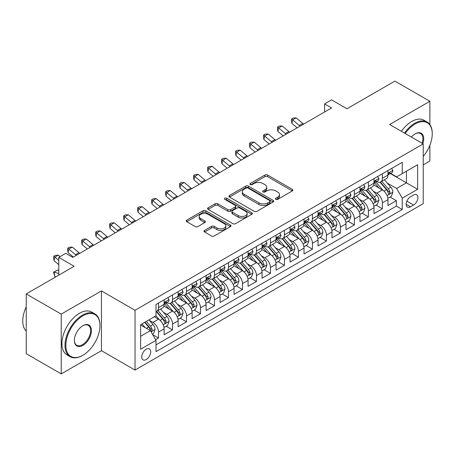 <?xml version="1.0" encoding="UTF-8"?>
<svg xmlns="http://www.w3.org/2000/svg" width="455" height="455" viewBox="0 0 455 455"><rect width="100%" height="100%" fill="white"/><g stroke="black" fill="none" stroke-linecap="round" stroke-linejoin="round"><path stroke-width="0.68" d="M275.804 199.335A1.359 0.785 0 0 0 277.726 199.335L292.32 190.907A1.939 1.12 0 0 0 292.889 190.116A1.939 1.12 0 0 0 292.32 189.325L267.603 175.05A1.939 1.12 0 0 0 264.856 175.05L250.261 183.479A1.359 0.785 0 0 0 249.863 184.03A1.359 0.785 0 0 0 250.261 184.588A1.359 0.785 0 0 0 252.184 184.588L254.072 183.496A6.216 3.589 0 0 1 262.865 183.496L264.924 184.685A6.216 3.589 0 0 1 266.744 187.221A6.216 3.589 0 0 1 264.924 189.758L263.036 190.85A1.359 0.785 0 0 0 262.637 191.407A1.359 0.785 0 0 0 263.036 191.959A1.359 0.785 0 0 0 264.958 191.959L266.846 190.867A6.216 3.589 0 0 1 275.633 190.867L277.692 192.061A6.216 3.589 0 0 1 279.512 194.598A6.216 3.589 0 0 1 277.692 197.134L275.804 198.221A1.359 0.785 0 0 0 275.406 198.778A1.359 0.785 0 0 0 275.804 199.335L275.804 198.221M146.214 359.564A6.33 3.657 120 0 0 150.349 353.984A6.33 3.657 120 0 0 149.382 348.911A6.33 3.657 120 0 0 146.214 349.224A6.33 3.657 120 0 0 142.079 354.803A6.33 3.657 120 0 0 143.052 359.877A6.33 3.657 120 0 0 146.214 359.564M204.568 230.395A1.939 1.12 0 0 0 203.999 231.185A1.939 1.12 0 0 0 204.568 231.976L211.501 235.98A1.939 1.12 0 0 0 214.248 235.98L230.452 226.624A1.939 1.12 0 0 0 231.026 225.834A1.939 1.12 0 0 0 230.452 225.043L205.734 210.767A1.939 1.12 0 0 0 202.987 210.767L186.783 220.123A1.939 1.12 0 0 0 186.214 220.92A1.939 1.12 0 0 0 186.783 221.71L195.161 226.55A1.939 1.12 0 0 0 197.908 226.55L204.841 222.546A1.939 1.12 0 0 0 205.41 221.75A1.939 1.12 0 0 0 204.841 220.959L200.689 218.559A5.193 2.997 0 0 1 199.165 216.438A5.193 2.997 0 0 1 202.373 213.668A5.193 2.997 0 0 1 208.037 214.316L224.309 223.712A5.193 2.997 0 0 1 225.834 225.834A5.193 2.997 0 0 1 222.626 228.603A5.193 2.997 0 0 1 216.961 227.955L214.248 226.391A1.939 1.12 0 0 0 211.501 226.391L204.568 230.395L204.568 231.976M429.873 124.568L429.873 101.294L394.894 81.098L346.977 108.762L331.587 99.878L324.591 103.916L331.587 107.954L72.766 257.388L65.77 253.35L58.775 257.388L58.775 275.156M61.226 314.126L61.226 373.902L101.448 350.68L101.448 290.904L61.226 314.126L26.248 293.936L74.165 266.272L58.775 257.388M101.448 290.904L135.021 310.293L423.224 143.899L423.224 203.675L135.021 370.063L135.021 310.293M429.873 101.294L389.651 124.516L423.224 143.899M254.214 211.325A1.939 1.12 0 0 0 256.961 211.325L273.165 201.969A1.939 1.12 0 0 0 273.734 201.178A1.939 1.12 0 0 0 273.165 200.382L248.447 186.112A1.939 1.12 0 0 0 245.7 186.112L229.491 195.468A1.939 1.12 0 0 0 228.922 196.259A1.939 1.12 0 0 0 229.491 197.055L254.214 211.325M225.299 199.626A1.359 0.785 0 0 1 226.675 199.819L226.675 198.204L251.808 212.713A1.939 1.12 0 0 1 252.377 213.503A1.939 1.12 0 0 1 251.808 214.299L235.605 223.655A1.939 1.12 0 0 1 232.858 223.655L208.14 209.385L208.14 207.798A1.939 1.12 0 0 0 207.571 208.589A1.939 1.12 0 0 0 208.14 209.385M208.14 207.798L215.073 203.794A1.939 1.12 0 0 1 217.82 203.794L227.847 209.579A1.939 1.12 0 0 0 230.594 209.579L235.189 206.923A1.939 1.12 0 0 0 235.764 206.132A1.939 1.12 0 0 0 235.189 205.341L224.753 199.313A1.359 0.785 0 0 1 224.355 198.761A1.359 0.785 0 0 1 225.197 198.033A1.359 0.785 0 0 1 226.675 198.204M61.226 373.902L26.248 353.706L26.248 293.936M423.224 164.903L429.873 161.064L429.873 145.253M155.621 339.675L158.528 337.997L152.721 334.647M149.416 320.383L152.931 322.407A7.917 4.567 60 0 1 158.528 332.099L164.124 328.868L164.124 334.766L172.519 329.921L166.155 326.246M163.408 312.301L166.922 314.331A7.917 4.567 60 0 1 172.519 324.023L178.115 320.792L178.115 326.69L186.51 321.844L180.14 318.17M177.399 304.224L180.914 306.255A7.917 4.567 60 0 1 186.51 315.946L192.107 312.716L192.107 318.614L200.496 313.768L194.131 310.088M191.39 296.148L194.905 298.179A7.917 4.567 60 0 1 200.496 307.87L206.092 304.64L206.092 310.537L214.487 305.686L208.123 302.012M205.381 288.072L208.89 290.097A7.917 4.567 60 0 1 214.487 299.794L220.083 296.563L220.083 302.456L228.478 297.61L222.114 293.936M219.373 279.996L222.882 282.02A7.917 4.567 60 0 1 228.478 291.718L234.075 288.481L234.075 294.379L242.469 289.534L236.105 285.859M233.358 271.919L236.873 273.944A7.917 4.567 60 0 1 242.469 283.636L248.066 280.405L248.066 286.303L256.461 281.457L250.096 277.783M247.349 263.837L250.864 265.868A7.917 4.567 60 0 1 256.461 275.559L262.057 272.329L262.057 278.227L270.452 273.381L264.088 269.707M261.341 255.761L264.856 257.792A7.917 4.567 60 0 1 270.452 267.483L276.048 264.253L276.048 270.151L284.443 265.305L278.073 261.625M275.332 247.685L278.847 249.715A7.917 4.567 60 0 1 284.443 259.407L290.04 256.176L290.04 262.069L298.429 257.223L292.064 253.549M289.323 239.609L292.838 241.633A7.917 4.567 60 0 1 298.429 251.331L304.025 248.1L304.025 253.992L312.42 249.147L306.056 245.472M303.314 231.532L306.824 233.557A7.917 4.567 60 0 1 312.42 243.249L318.017 240.018L318.017 245.916L326.411 241.07L320.047 237.396M317.306 223.45L320.815 225.481A7.917 4.567 60 0 1 326.411 235.172L332.008 231.942L332.008 237.84L340.403 232.994L334.038 229.32M331.291 215.374L334.806 217.405A7.917 4.567 60 0 1 340.403 227.096L345.999 223.866L345.999 229.764L354.394 224.918L348.029 221.238M345.282 207.298L348.797 209.328A7.917 4.567 60 0 1 354.394 219.02L359.99 215.789L359.99 221.687L368.385 216.836L362.021 213.162M359.274 199.222L362.789 201.246A7.917 4.567 60 0 1 368.385 210.944L373.982 207.713L373.982 213.605L382.376 208.76L382.376 202.862A7.917 4.567 -120 0 0 376.78 193.17L373.265 191.145M376.006 205.086L382.376 208.76M164.124 328.868A7.917 4.567 -120 0 0 158.528 319.177L154.33 316.754M178.115 320.792A7.917 4.567 -120 0 0 172.519 311.101L163.868 306.107M192.107 312.716A7.917 4.567 -120 0 0 186.51 303.024L177.854 298.025M206.092 304.64A7.917 4.567 -120 0 0 200.496 294.948L191.845 289.949M220.083 296.563A7.917 4.567 -120 0 0 214.487 286.866L205.836 281.873M234.075 288.481A7.917 4.567 -120 0 0 228.478 278.79L219.828 273.796M248.066 280.405A7.917 4.567 -120 0 0 242.469 270.714L233.819 265.72M262.057 272.329A7.917 4.567 -120 0 0 256.461 262.637L247.81 257.644M276.048 264.253A7.917 4.567 -120 0 0 270.452 254.561L261.801 249.562M290.04 256.176A7.917 4.567 -120 0 0 284.443 246.479L275.787 241.486M304.025 248.1A7.917 4.567 -120 0 0 298.429 238.403L289.778 233.409M318.017 240.018A7.917 4.567 -120 0 0 312.42 230.327L303.769 225.333M332.008 231.942A7.917 4.567 -120 0 0 326.411 222.25L317.761 217.257M345.999 223.866A7.917 4.567 -120 0 0 340.403 214.174L331.752 209.175M359.99 215.789A7.917 4.567 -120 0 0 354.394 206.098L345.743 201.099M373.982 207.713A7.917 4.567 -120 0 0 368.385 198.016L359.734 193.022M413.572 195.03L410.495 196.805A6.131 3.543 120 0 0 406.486 202.213A6.131 3.543 120 0 0 407.43 207.127A6.131 3.543 120 0 0 410.495 206.82L413.572 205.046A6.131 3.543 120 0 0 417.582 199.643A6.131 3.543 120 0 0 416.638 194.723A6.131 3.543 120 0 0 413.572 195.03M140.618 336.302L150.412 330.649L156.008 340.34L156.008 351.647L402.243 209.488L402.243 198.181L396.646 188.489L387.256 183.064M156.008 340.34L140.618 349.224L140.618 324.671L156.008 315.787L156.008 304.475L402.243 162.316L402.243 173.622L417.627 164.738L417.627 189.297L402.243 198.181M166.849 302.655L166.922 302.7A7.917 4.567 60 0 0 170.881 303.093L176.477 299.862A7.917 4.567 -120 0 0 178.115 296.239L178.115 291.712M180.84 294.578L180.914 294.624A7.917 4.567 60 0 0 184.867 295.016L190.463 291.786A7.917 4.567 -120 0 0 192.107 288.163L192.107 283.636M194.831 286.502L194.905 286.548A7.917 4.567 60 0 0 198.858 286.934L204.454 283.704A7.917 4.567 -120 0 0 206.092 280.081L206.092 275.559M208.822 278.426L208.89 278.466A7.917 4.567 60 0 0 212.849 278.858L218.445 275.628A7.917 4.567 -120 0 0 220.083 272.005L220.083 267.483M222.808 270.35L222.882 270.389A7.917 4.567 60 0 0 226.84 270.782L232.437 267.551A7.917 4.567 -120 0 0 234.075 263.928L234.075 259.407M236.799 262.273L236.873 262.313A7.917 4.567 60 0 0 240.831 262.706L246.428 259.475A7.917 4.567 -120 0 0 248.066 255.852L248.066 251.325M250.79 254.191L250.864 254.237A7.917 4.567 60 0 0 254.823 254.629L260.419 251.399A7.917 4.567 -120 0 0 262.057 247.776L262.057 243.249M264.782 246.115L264.856 246.161A7.917 4.567 60 0 0 268.814 246.553L274.411 243.317A7.917 4.567 -120 0 0 276.048 239.694L276.048 235.172M278.773 238.039L278.847 238.079A7.917 4.567 60 0 0 282.8 238.471L288.396 235.241A7.917 4.567 -120 0 0 290.04 231.618L290.04 227.096M292.764 229.963L292.838 230.002A7.917 4.567 60 0 0 296.791 230.395L302.387 227.164A7.917 4.567 -120 0 0 304.025 223.542L304.025 219.02M306.755 221.886L306.824 221.926A7.917 4.567 60 0 0 310.782 222.319L316.379 219.088A7.917 4.567 -120 0 0 318.017 215.465L318.017 210.944M320.741 213.804L320.815 213.85A7.917 4.567 60 0 0 324.773 214.242L330.37 211.012A7.917 4.567 -120 0 0 332.008 207.389L332.008 202.862M334.732 205.728L334.806 205.774A7.917 4.567 60 0 0 338.765 206.166L344.361 202.936A7.917 4.567 -120 0 0 345.999 199.313L345.999 194.786M348.723 197.652L348.797 197.698A7.917 4.567 60 0 0 352.756 198.084L358.352 194.854A7.917 4.567 -120 0 0 359.99 191.231L359.99 186.709M362.715 189.576L362.789 189.616A7.917 4.567 60 0 0 366.747 190.008L372.344 186.777A7.917 4.567 -120 0 0 373.982 183.155L373.982 178.633M156.008 344.862L396.362 206.098L396.362 200.683L387.973 205.529L387.973 199.631A7.917 4.567 -120 0 0 382.376 189.94L373.72 184.946M376.706 181.499L376.78 181.539A7.917 4.567 -120 0 0 380.733 181.932A7.917 4.567 -120 0 0 382.376 178.309L382.376 173.787M380.733 181.932L386.329 178.701A7.917 4.567 -120 0 0 387.973 175.078L387.973 170.557M158.528 303.024L158.528 307.546A7.917 4.567 60 0 1 156.89 311.169A7.917 4.567 60 0 1 156.008 311.487M156.89 311.169L162.486 307.938A7.917 4.567 -120 0 0 164.124 304.315L164.124 299.794M172.519 294.942L172.519 299.47A7.917 4.567 60 0 1 170.881 303.093M186.51 286.866L186.51 291.393A7.917 4.567 60 0 1 184.867 295.016M200.496 278.79L200.496 283.311A7.917 4.567 60 0 1 198.858 286.934M214.487 270.714L214.487 275.235A7.917 4.567 60 0 1 212.849 278.858M228.478 262.637L228.478 267.159A7.917 4.567 60 0 1 226.84 270.782M242.469 254.561L242.469 259.083A7.917 4.567 60 0 1 240.831 262.706M256.461 246.479L256.461 251.006A7.917 4.567 60 0 1 254.823 254.629M270.452 238.403L270.452 242.93A7.917 4.567 60 0 1 268.814 246.553M284.443 230.327L284.443 234.848A7.917 4.567 60 0 1 282.8 238.471M298.429 222.25L298.429 226.772A7.917 4.567 60 0 1 296.791 230.395M312.42 214.174L312.42 218.696A7.917 4.567 60 0 1 310.782 222.319M326.411 206.092L326.411 210.619A7.917 4.567 60 0 1 324.773 214.242M340.403 198.016L340.403 202.543A7.917 4.567 60 0 1 338.765 206.166M354.394 189.94L354.394 194.461A7.917 4.567 60 0 1 352.756 198.084M368.385 181.863L368.385 186.385A7.917 4.567 60 0 1 366.747 190.008M368.385 210.944L368.385 216.836M354.394 219.02L354.394 224.918M340.403 227.096L340.403 232.994M326.411 235.172L326.411 241.07M312.42 243.249L312.42 249.147M298.429 251.331L298.429 257.223M284.443 259.407L284.443 265.305M270.452 267.483L270.452 273.381M256.461 275.559L256.461 281.457M242.469 283.636L242.469 289.534M228.478 291.718L228.478 297.61M214.487 299.794L214.487 305.686M200.496 307.87L200.496 313.768M186.51 315.946L186.51 321.844M172.519 324.023L172.519 329.921M158.528 332.099L158.528 337.997M150.412 330.649L140.618 324.995M396.646 188.489L406.44 182.83L406.44 171.199L417.627 164.738M390.413 173.582L417.627 189.297M390.697 173.423L396.646 176.853L402.243 173.622M101.448 350.68L135.021 370.063M324.591 103.916L324.591 111.993M389.998 197.009L396.362 200.683M396.362 206.098L402.243 209.488M276.35 199.523L277.692 198.75A6.216 3.589 0 0 0 279.512 196.213L279.512 194.598M266.744 187.221L266.744 188.836A6.216 3.589 0 0 1 264.924 191.373L263.576 192.152M292.292 190.924L267.603 176.665A1.939 1.12 0 0 0 264.856 176.665L250.807 184.775M273.137 201.986L248.447 187.727A1.939 1.12 0 0 0 245.7 187.727L229.519 197.066M269.73 201.73A1.359 0.785 0 0 0 270.128 201.178A1.359 0.785 0 0 0 269.73 200.621L248.032 188.097A1.359 0.785 0 0 0 246.109 188.097L244.119 189.246A6.216 3.589 0 0 0 242.299 191.782A6.216 3.589 0 0 0 244.119 194.319L258.952 202.879A6.216 3.589 0 0 0 267.739 202.879L269.73 201.73L269.73 203.345A1.359 0.785 0 0 0 270.128 202.793L270.128 201.178M242.299 191.782L242.299 193.398A6.216 3.589 0 0 0 244.119 195.934L244.119 194.319M269.73 203.345L267.739 204.494A6.216 3.589 0 0 1 258.952 204.494L244.119 195.934M208.162 209.397L215.073 205.41L215.073 203.794M235.764 206.132L235.764 207.747A1.939 1.12 0 0 1 235.189 208.538L230.594 211.194A1.939 1.12 0 0 1 227.847 211.194L217.82 205.41A1.939 1.12 0 0 0 215.073 205.41M226.675 199.819L251.786 214.311M238.249 215.585A5.193 2.997 0 0 0 243.908 216.239A5.193 2.997 0 0 0 247.116 213.463A5.193 2.997 0 0 0 245.592 211.347L239.859 208.037A1.939 1.12 0 0 0 237.118 208.037L232.516 210.693A1.939 1.12 0 0 0 231.948 211.484A1.939 1.12 0 0 0 232.516 212.275L238.249 215.585L238.249 217.2A5.193 2.997 0 0 0 243.908 217.854A5.193 2.997 0 0 0 247.116 215.079L247.116 213.463M231.948 211.484L231.948 213.099A1.939 1.12 0 0 0 232.516 213.89L232.516 212.275M238.249 217.2L232.516 213.89M225.834 225.834L225.834 227.449A5.193 2.997 0 0 1 222.626 230.219A5.193 2.997 0 0 1 216.961 229.57L214.248 228.006A1.939 1.12 0 0 0 211.501 228.006L204.596 231.993M199.165 216.438L199.165 218.053A5.193 2.997 0 0 0 200.689 220.174L200.689 218.559M204.818 222.558L200.689 220.174M230.429 226.641L205.734 212.383A1.939 1.12 0 0 0 202.987 212.383L186.812 221.727M387.853 198.249L391.471 196.162L392.864 192.124A5.244 3.026 -120 0 0 390.822 187.198L384.435 179.799M383.15 190.452L375.847 181.994M378.992 187.989L374.755 183.081A12.564 7.252 -120 0 0 374.363 182.643M380.022 182.216L386.488 189.701A5.244 3.026 60 0 1 388.36 193.312L388.741 193.938L389.446 193.836L390.037 192.346A5.244 3.026 -120 0 0 388.166 188.734L381.773 181.335M380.403 182.097L387.347 190.139A2.673 1.541 60 0 1 388.024 191.185L390.037 192.346M391.675 168.413L392.864 170.471A5.244 3.026 60 0 1 391.783 172.792L389.122 174.328A5.244 3.026 -120 0 0 390.037 173.122L389.924 172.655M388.143 174.572L388.166 174.572A5.244 3.026 -120 0 0 389.122 174.328M389.361 172.729L390.037 173.122C389.708 172.331 389.144 172.655 388.36 174.089A5.244 3.026 60 0 1 387.973 174.834M300.146 126.109A9.891 5.71 60 0 1 299.327 125.472L292.656 119.87L291.882 123.362L297.183 127.821M303.644 124.09A9.891 5.71 60 0 1 302.825 123.453L296.154 117.851L292.656 119.87L291.7 118.823L293.1 118.016L296.154 117.851M291.882 123.362L291.388 120.217L291.7 118.823M423.224 156.435A24.138 13.934 120 0 0 432.25 133.844A24.138 13.934 120 0 0 415.182 123.987A24.138 13.934 120 0 0 405.189 133.486M404.472 133.07A24.729 14.281 -60 0 1 414.761 123.259A24.729 14.281 -60 0 1 427.126 122.037A24.729 14.281 -60 0 1 432.25 133.361L432.25 133.844M411.388 137.063A12.069 6.967 -60 0 1 415.182 133.844L415.182 133.844A12.069 6.967 -60 0 1 422.826 143.666M401.395 131.296A24.729 14.281 -60 0 1 411.684 121.485A24.729 14.281 -60 0 1 424.049 120.262L427.126 122.037M422.092 143.245A11.477 6.626 120 0 0 420.5 133.52A11.477 6.626 120 0 0 414.971 133.969M82.491 355.486L82.907 355.241A24.138 13.934 120 0 0 99.975 325.678A24.138 13.934 120 0 0 82.907 315.827A24.138 13.934 120 0 0 65.838 345.39A24.138 13.934 120 0 0 82.907 355.241L82.491 355.486A24.729 14.281 -60 0 1 70.121 356.709A24.729 14.281 -60 0 1 66.333 336.893A24.729 14.281 -60 0 1 82.491 315.099A24.729 14.281 -60 0 1 94.856 313.87A24.729 14.281 -60 0 1 99.975 325.194L99.975 325.678M82.907 345.39A12.069 6.967 -60 0 1 74.375 340.459A12.069 6.967 -60 0 1 82.907 325.678L82.907 325.678A12.069 6.967 -60 0 1 91.444 330.609A12.069 6.967 -60 0 1 82.907 345.39M74.375 340.215A11.477 6.626 120 0 0 76.753 345.231A11.477 6.626 120 0 0 82.491 344.662A11.477 6.626 120 0 0 89.988 334.55A11.477 6.626 120 0 0 88.225 325.353A11.477 6.626 120 0 0 82.696 325.803M70.121 356.709L67.044 354.934A24.729 14.281 -60 0 1 63.256 335.113A24.729 14.281 -60 0 1 79.409 313.319A24.729 14.281 -60 0 1 91.779 312.096L94.856 313.87M26.248 331.092A24.729 14.281 -60 0 1 26.248 306.858M373.862 206.325L377.479 204.238L378.878 200.2A5.244 3.026 -120 0 0 376.837 195.275L370.444 187.875M369.159 198.528L361.856 190.071M365.001 196.065L360.764 191.157A12.564 7.252 -120 0 0 360.371 190.719M366.03 190.292L372.497 197.777A5.244 3.026 60 0 1 374.368 201.389L374.749 202.014L375.455 201.912L376.046 200.422A5.244 3.026 -120 0 0 374.175 196.81L367.782 189.411M366.411 190.173L373.362 198.215A2.673 1.541 60 0 1 374.033 199.262L376.046 200.422M359.871 214.402L363.488 212.314L364.887 208.276A5.244 3.026 -120 0 0 362.845 203.351L356.453 195.951M355.173 206.604L347.865 198.147M351.015 204.141L346.773 199.233A12.564 7.252 -120 0 0 346.386 198.795M352.039 198.369L358.506 205.859A5.244 3.026 60 0 1 360.377 209.471L360.758 210.091L361.463 209.988L362.055 208.498A5.244 3.026 -120 0 0 360.184 204.886L353.791 197.487M352.42 198.249L359.37 206.291A2.673 1.541 60 0 1 360.041 207.338L362.055 208.498M345.88 222.478L349.497 220.391L350.896 216.352A5.244 3.026 -120 0 0 348.854 211.433L342.461 204.028M341.182 214.686L333.873 206.223M337.024 212.223L332.781 207.309A12.564 7.252 -120 0 0 332.395 206.877M338.048 206.451L344.515 213.935A5.244 3.026 60 0 1 346.386 217.547L346.767 218.167L347.478 218.07L348.064 216.574A5.244 3.026 -120 0 0 346.192 212.963L339.805 205.563M338.429 206.325L345.379 214.368A2.673 1.541 60 0 1 346.05 215.414L348.064 216.574M331.888 230.554L335.506 228.467L336.905 224.429A5.244 3.026 -120 0 0 334.863 219.509L328.47 212.104M327.19 222.762L319.882 214.305M323.033 220.3L318.79 215.391A12.564 7.252 -120 0 0 318.403 214.953M324.062 214.527L330.523 222.012A5.244 3.026 60 0 1 332.395 225.623L332.776 226.243L333.487 226.146L334.072 224.656A5.244 3.026 -120 0 0 332.207 221.045L325.814 213.64M324.438 214.402L331.388 222.45A2.673 1.541 60 0 1 332.059 223.49L334.072 224.656M377.69 176.489L378.878 178.553A5.244 3.026 60 0 1 377.792 180.868L375.13 182.404A5.244 3.026 -120 0 0 376.046 181.198L375.932 180.732M374.152 182.648L374.175 182.648A5.244 3.026 -120 0 0 375.13 182.404M375.369 180.806L376.046 181.198C375.716 180.407 375.153 180.732 374.368 182.165A5.244 3.026 60 0 1 373.982 182.916M286.155 134.185A9.891 5.71 60 0 1 285.336 133.554L278.665 127.946L277.891 131.438L283.198 135.897M289.653 132.166A9.891 5.71 60 0 1 288.834 131.535L282.163 125.927L278.665 127.946L277.709 126.9L279.108 126.092L282.163 125.927M277.891 131.438L277.396 128.293L277.709 126.9M363.699 184.571L364.887 186.63A5.244 3.026 60 0 1 363.801 188.95L361.139 190.48A5.244 3.026 -120 0 0 362.055 189.274L361.947 188.808M360.167 190.73L360.184 190.73A5.244 3.026 -120 0 0 361.139 190.48M361.378 188.882L362.055 189.274C361.725 188.484 361.168 188.808 360.377 190.247A5.244 3.026 60 0 1 359.99 190.992M272.17 142.261A9.891 5.71 60 0 1 271.345 141.63L264.679 136.022L263.9 139.514L269.206 143.973M275.667 140.242A9.891 5.71 60 0 1 274.843 139.611L268.177 134.003L264.679 136.022L263.718 134.976L265.117 134.168L268.177 134.003M263.9 139.514L263.411 136.369L263.718 134.976M349.707 192.647L350.896 194.706A5.244 3.026 60 0 1 349.81 197.026L347.154 198.562A5.244 3.026 -120 0 0 348.064 197.351L347.956 196.89M346.175 198.807L346.192 198.807A5.244 3.026 -120 0 0 347.154 198.562M347.387 196.964L348.064 197.351C347.734 196.56 347.176 196.884 346.386 198.323A5.244 3.026 60 0 1 345.999 199.068M258.178 150.338A9.891 5.71 60 0 1 257.354 149.706L250.688 144.104L249.909 147.591L255.215 152.05M261.676 148.319A9.891 5.71 60 0 1 260.851 147.687L254.186 142.085L250.688 144.104L249.727 143.052L251.126 142.244L254.186 142.085M249.909 147.591L249.42 144.451L249.727 143.052M335.716 200.723L336.905 202.782A5.244 3.026 60 0 1 335.818 205.103L333.162 206.638A5.244 3.026 -120 0 0 334.072 205.432L333.964 204.966M332.184 206.883L332.207 206.883A5.244 3.026 -120 0 0 333.162 206.638M333.396 205.04L334.072 205.432C333.742 204.642 333.185 204.96 332.395 206.399A5.244 3.026 60 0 1 332.008 207.144M244.187 158.414A9.891 5.71 60 0 1 243.362 157.783L236.697 152.18L235.917 155.667L241.224 160.126M247.685 156.395A9.891 5.71 60 0 1 246.86 155.764L240.194 150.161L236.697 152.18L235.741 151.128L237.14 150.321L240.194 150.161M235.917 155.667L235.428 152.527L235.741 151.128M317.903 238.636L321.514 236.549L322.913 232.505A5.244 3.026 -120 0 0 320.872 227.585L314.479 220.186M313.199 230.839L305.897 222.381M309.042 228.376L304.804 223.468A12.564 7.252 -120 0 0 304.412 223.03M310.071 222.603L316.538 230.088A5.244 3.026 60 0 1 318.403 233.699L318.784 234.325L319.495 234.223L320.081 232.732A5.244 3.026 -120 0 0 318.216 229.121L311.823 221.716M310.452 222.478L317.397 230.526A2.673 1.541 60 0 1 318.068 231.567L320.081 232.732M321.725 208.799L322.913 210.858A5.244 3.026 60 0 1 321.827 213.179L319.171 214.714A5.244 3.026 -120 0 0 320.081 213.509L319.973 213.042M318.193 214.959L318.216 214.959A5.244 3.026 -120 0 0 319.171 214.714M319.404 213.116L320.081 213.509C319.751 212.718 319.194 213.042 318.403 214.476A5.244 3.026 60 0 1 318.017 215.221M230.196 166.496A9.891 5.71 60 0 1 229.371 165.859L222.705 160.257L221.926 163.743L227.233 168.202M233.694 164.477A9.891 5.71 60 0 1 232.869 163.84L226.203 158.238L222.705 160.257L221.75 159.21L223.149 158.397L226.203 158.238M221.926 163.743L221.437 160.604L221.75 159.21M303.912 246.712L307.523 244.625L308.922 240.587A5.244 3.026 -120 0 0 306.88 235.662L300.488 228.262M299.208 238.915L291.905 230.457M295.05 236.452L290.813 231.544A12.564 7.252 -120 0 0 290.421 231.106M296.08 230.679L302.547 238.164A5.244 3.026 60 0 1 304.412 241.776L304.793 242.401L305.504 242.299L306.096 240.809A5.244 3.026 -120 0 0 304.224 237.197L297.832 229.798M296.461 230.56L303.405 238.602A2.673 1.541 60 0 1 304.082 239.648L306.096 240.809M307.734 216.876L308.922 218.94A5.244 3.026 60 0 1 307.836 221.255L305.18 222.791A5.244 3.026 -120 0 0 306.096 221.585L305.982 221.119M304.202 223.035L304.224 223.035A5.244 3.026 -120 0 0 305.18 222.791M305.419 221.193L306.096 221.585C305.766 220.794 305.203 221.119 304.412 222.552A5.244 3.026 60 0 1 304.025 223.297M216.205 174.572A9.891 5.71 60 0 1 215.386 173.941L208.714 168.333L207.941 171.825L213.241 176.284M219.702 172.553A9.891 5.71 60 0 1 218.878 171.922L212.212 166.314L208.714 168.333L207.759 167.286L209.158 166.479L212.212 166.314M207.941 171.825L207.446 168.68L207.759 167.286M289.92 254.789L293.538 252.701L294.931 248.663A5.244 3.026 -120 0 0 292.889 243.738L286.502 236.338M285.217 246.991L277.914 238.534M281.059 244.528L276.822 239.62A12.564 7.252 -120 0 0 276.43 239.182M282.089 238.756L288.555 246.246A5.244 3.026 60 0 1 290.426 249.858L290.808 250.477L291.513 250.375L292.104 248.885A5.244 3.026 -120 0 0 290.233 245.273L283.84 237.874M282.47 238.636L289.414 246.678A2.673 1.541 60 0 1 290.091 247.725L292.104 248.885M293.742 224.958L294.931 227.017A5.244 3.026 60 0 1 293.85 229.337L291.189 230.867A5.244 3.026 -120 0 0 292.104 229.661L291.991 229.195M290.21 231.117L290.233 231.117A5.244 3.026 -120 0 0 291.189 230.867M291.427 229.269L292.104 229.661C291.774 228.871 291.211 229.195 290.426 230.628A5.244 3.026 60 0 1 290.04 231.379M202.213 182.648A9.891 5.71 60 0 1 201.394 182.017L194.723 176.409L193.949 179.901L199.25 184.36M205.711 180.629A9.891 5.71 60 0 1 204.892 179.998L198.221 174.39L194.723 176.409L193.767 175.363L195.167 174.555L198.221 174.39M193.949 179.901L193.455 176.756L193.767 175.363M275.929 262.865L279.546 260.778L280.945 256.739A5.244 3.026 -120 0 0 278.904 251.814L272.511 244.415M271.226 255.073L263.923 246.61M267.068 252.61L262.831 247.696A12.564 7.252 -120 0 0 262.438 247.258M268.097 246.837L274.564 254.322A5.244 3.026 60 0 1 276.435 257.934L276.816 258.554L277.522 258.457L278.113 256.961A5.244 3.026 -120 0 0 276.242 253.35L269.849 245.95M268.478 246.712L275.429 254.755A2.673 1.541 60 0 1 276.1 255.801L278.113 256.961M279.757 233.034L280.945 235.093A5.244 3.026 60 0 1 279.859 237.413L277.197 238.949A5.244 3.026 -120 0 0 278.113 237.737L277.999 237.271M276.219 239.194L276.242 239.194A5.244 3.026 -120 0 0 277.197 238.949M277.436 237.351L278.113 237.737C277.783 236.947 277.22 237.271 276.435 238.71A5.244 3.026 60 0 1 276.048 239.455M188.222 190.725A9.891 5.71 60 0 1 187.403 190.093L180.732 184.491L179.958 187.978L185.265 192.437M191.72 188.706A9.891 5.71 60 0 1 190.901 188.074L184.23 182.472L180.732 184.491L179.776 183.439L181.175 182.631L184.23 182.472M179.958 187.978L179.463 184.832L179.776 183.439M261.938 270.941L265.555 268.854L266.954 264.816A5.244 3.026 -120 0 0 264.912 259.896L258.52 252.491M257.24 263.149L249.931 254.692M253.082 260.687L248.839 255.778A12.564 7.252 -120 0 0 248.453 255.34M254.106 254.914L260.573 262.399A5.244 3.026 60 0 1 262.444 266.01L262.825 266.63L263.53 266.533L264.122 265.043A5.244 3.026 -120 0 0 262.251 261.426L255.858 254.026M254.487 254.789L261.437 262.831A2.673 1.541 60 0 1 262.108 263.877L264.122 265.043M265.765 241.11L266.954 243.169A5.244 3.026 60 0 1 265.868 245.49L263.206 247.025A5.244 3.026 -120 0 0 264.122 245.814L264.014 245.353M262.234 247.27L262.251 247.27A5.244 3.026 -120 0 0 263.206 247.025M263.445 245.427L264.122 245.814C263.792 245.029 263.235 245.347 262.444 246.786A5.244 3.026 60 0 1 262.057 247.531M174.237 198.801A9.891 5.71 60 0 1 173.412 198.17L166.746 192.567L165.967 196.054L171.273 200.513M177.734 196.782A9.891 5.71 60 0 1 176.91 196.15L170.244 190.548L166.746 192.567L165.785 191.515L167.184 190.708L170.244 190.548M165.967 196.054L165.478 192.914L165.785 191.515M247.947 279.023L251.564 276.936L252.963 272.892A5.244 3.026 -120 0 0 250.921 267.972L244.528 260.573M243.249 271.226L235.94 262.768M239.091 268.763L234.848 263.854A12.564 7.252 -120 0 0 234.462 263.417M240.115 262.99L246.582 270.475A5.244 3.026 60 0 1 248.453 274.086L248.834 274.706L249.545 274.61L250.131 273.119A5.244 3.026 -120 0 0 248.259 269.508L241.872 262.103M240.496 262.865L247.446 270.913A2.673 1.541 60 0 1 248.117 271.954L250.131 273.119M251.774 249.186L252.963 251.245A5.244 3.026 60 0 1 251.877 253.566L249.221 255.101A5.244 3.026 -120 0 0 250.131 253.896L250.023 253.429M248.242 255.346L248.259 255.346A5.244 3.026 -120 0 0 249.221 255.101M249.454 253.503L250.131 253.896C249.801 253.105 249.243 253.429 248.453 254.863A5.244 3.026 60 0 1 248.066 255.608M160.245 206.883A9.891 5.71 60 0 1 159.421 206.246L152.755 200.644L151.976 204.13L157.282 208.589M163.743 204.864A9.891 5.71 60 0 1 162.918 204.227L156.253 198.625L152.755 200.644L151.794 199.591L153.193 198.784L156.253 198.625M151.976 204.13L151.487 200.991L151.794 199.591M233.955 287.099L237.573 285.012L238.972 280.974A5.244 3.026 -120 0 0 236.93 276.048L230.537 268.649M229.257 279.302L221.949 270.844M225.1 276.839L220.857 271.931A12.564 7.252 -120 0 0 220.47 271.493M226.129 271.066L232.59 278.551A5.244 3.026 60 0 1 234.462 282.163L234.843 282.788L235.554 282.686L236.139 281.196A5.244 3.026 -120 0 0 234.274 277.584L227.881 270.185M226.505 270.947L233.455 278.989A2.673 1.541 60 0 1 234.126 280.035L236.139 281.196M237.783 257.263L238.972 259.322A5.244 3.026 60 0 1 237.885 261.642L235.229 263.178A5.244 3.026 -120 0 0 236.139 261.972L236.031 261.506M234.251 263.422L234.274 263.422A5.244 3.026 -120 0 0 235.229 263.178M235.462 261.579L236.139 261.972C235.809 261.181 235.252 261.506 234.462 262.939A5.244 3.026 60 0 1 234.075 263.684M146.254 214.959A9.891 5.71 60 0 1 145.429 214.328L138.764 208.72L137.984 212.212L143.291 216.671M149.752 212.94A9.891 5.71 60 0 1 148.927 212.303L142.261 206.701L138.764 208.72L137.808 207.673L139.207 206.866L142.261 206.701M137.984 212.212L137.495 209.067L137.808 207.673M219.97 295.176L223.581 293.088L224.98 289.05A5.244 3.026 -120 0 0 222.939 284.125L216.546 276.725M215.266 287.378L207.963 278.921M211.109 284.915L206.871 280.007A12.564 7.252 -120 0 0 206.479 279.569M212.138 279.142L218.605 286.627A5.244 3.026 60 0 1 220.47 290.244L220.851 290.864L221.562 290.762L222.148 289.272A5.244 3.026 -120 0 0 220.283 285.66L213.89 278.261M212.519 279.023L219.464 287.065A2.673 1.541 60 0 1 220.135 288.112L222.148 289.272M223.792 265.345L224.98 267.404A5.244 3.026 60 0 1 223.894 269.724L221.238 271.254A5.244 3.026 -120 0 0 222.148 270.048L222.04 269.582M220.26 271.504L220.283 271.504A5.244 3.026 -120 0 0 221.238 271.254M221.471 269.656L222.148 270.048C221.818 269.258 221.261 269.582 220.47 271.015A5.244 3.026 60 0 1 220.083 271.766M132.263 223.035A9.891 5.71 60 0 1 131.438 222.404L124.772 216.796L123.993 220.288L129.3 224.747M135.761 221.016A9.891 5.71 60 0 1 134.936 220.385L128.27 214.777L124.772 216.796L123.817 215.75L125.216 214.942L128.27 214.777M123.993 220.288L123.504 217.143L123.817 215.75M205.978 303.252L209.59 301.164L210.989 297.126A5.244 3.026 -120 0 0 208.947 292.201L202.555 284.802M201.275 295.46L193.972 286.997M197.117 292.992L192.88 288.083A12.564 7.252 -120 0 0 192.488 287.645M198.147 287.219L204.613 294.709A5.244 3.026 60 0 1 206.479 298.321L206.86 298.941L207.571 298.838L208.162 297.348A5.244 3.026 -120 0 0 206.291 293.737L199.899 286.337M198.528 287.099L205.472 295.141A2.673 1.541 60 0 1 206.149 296.188L208.162 297.348M209.8 273.421L210.989 275.48A5.244 3.026 60 0 1 209.903 277.8L207.247 279.336A5.244 3.026 -120 0 0 208.162 278.124L208.049 277.658M206.269 279.58L206.291 279.58A5.244 3.026 -120 0 0 207.247 279.336M207.486 277.732L208.162 278.124C207.833 277.334 207.27 277.658 206.479 279.097A5.244 3.026 60 0 1 206.092 279.842M118.272 231.112A9.891 5.71 60 0 1 117.453 230.48L110.781 224.878L110.008 228.364L115.308 232.823M121.769 229.093A9.891 5.71 60 0 1 120.945 228.461L114.279 222.853L110.781 224.878L109.826 223.826L111.225 223.018L114.279 222.853M110.008 228.364L109.513 225.219L109.826 223.826M191.987 311.328L195.605 309.241L196.998 305.203A5.244 3.026 -120 0 0 194.956 300.283L188.569 292.878M187.284 303.536L179.981 295.073M183.126 301.074L178.889 296.159A12.564 7.252 -120 0 0 178.496 295.727M184.156 295.301L190.622 302.785A5.244 3.026 60 0 1 192.493 306.397L192.874 307.017L193.58 306.92L194.171 305.424A5.244 3.026 -120 0 0 192.3 301.813L185.907 294.413M184.537 295.176L191.481 303.218A2.673 1.541 60 0 1 192.158 304.264L194.171 305.424M195.809 281.497L196.998 283.556A5.244 3.026 60 0 1 195.917 285.876L193.256 287.412A5.244 3.026 -120 0 0 194.171 286.201L194.057 285.74M192.277 287.657L192.3 287.657A5.244 3.026 -120 0 0 193.256 287.412M193.494 285.814L194.171 286.201C193.841 285.41 193.278 285.734 192.493 287.173A5.244 3.026 60 0 1 192.107 287.918M104.28 239.188A9.891 5.71 60 0 1 103.461 238.556L96.79 232.954L96.016 236.441L101.317 240.9M107.778 237.169A9.891 5.71 60 0 1 106.959 236.537L100.288 230.935L96.79 232.954L95.834 231.902L97.234 231.094L100.288 230.935M96.016 236.441L95.522 233.301L95.834 231.902M177.996 319.404L181.613 317.317L183.012 313.279A5.244 3.026 -120 0 0 180.971 308.359L174.578 300.96M173.292 311.612L165.99 303.155M169.135 309.15L164.898 304.241A12.564 7.252 -120 0 0 164.505 303.803M170.164 303.377L176.631 310.862A5.244 3.026 60 0 1 178.502 314.473L178.883 315.093L179.588 314.997L180.18 313.506A5.244 3.026 -120 0 0 178.309 309.895L171.916 302.49M170.545 303.252L177.495 311.3A2.673 1.541 60 0 1 178.167 312.34L180.18 313.506M181.824 289.573L183.012 291.632A5.244 3.026 60 0 1 181.926 293.953L179.264 295.488A5.244 3.026 -120 0 0 180.18 294.283L180.066 293.816M178.286 295.733L178.309 295.733A5.244 3.026 -120 0 0 179.264 295.488M179.503 293.89L180.18 294.283C179.85 293.492 179.287 293.811 178.502 295.25A5.244 3.026 60 0 1 178.115 295.995M90.295 247.27A9.891 5.71 60 0 1 89.47 246.633L82.799 241.031L82.025 244.517L87.332 248.976M93.787 245.245A9.891 5.71 60 0 1 92.968 244.614L86.296 239.011L82.799 241.031L81.843 239.978L83.242 239.171L86.296 239.011M82.025 244.517L81.53 241.377L81.843 239.978M164.005 327.486L167.622 325.399L169.021 321.361A5.244 3.026 -120 0 0 166.979 316.435L160.587 309.036M159.307 319.689L155.957 315.815M155.149 317.226L154.603 316.595M156.173 311.453L162.64 318.938A5.244 3.026 60 0 1 164.511 322.549L164.892 323.175L165.597 323.073L166.189 321.583A5.244 3.026 -120 0 0 164.318 317.971L157.925 310.572M156.554 311.334L163.504 319.376A2.673 1.541 60 0 1 164.175 320.417L166.189 321.583M167.832 297.65L169.021 299.709A5.244 3.026 60 0 1 167.935 302.029L165.273 303.565A5.244 3.026 -120 0 0 166.189 302.359L166.081 301.892M164.3 303.809L164.318 303.809A5.244 3.026 -120 0 0 165.273 303.565M165.512 301.966L166.189 302.359C165.859 301.568 165.301 301.892 164.511 303.326A5.244 3.026 60 0 1 164.124 304.071M76.303 255.346A9.891 5.71 60 0 1 75.479 254.709L68.813 249.107L68.034 252.599L73.34 257.052M79.801 253.327A9.891 5.71 60 0 1 78.977 252.69L72.311 247.088L68.813 249.107L67.852 248.06L69.251 247.253L72.311 247.088M68.034 252.599L67.545 249.454L67.852 248.06M152.442 334.163L153.631 333.475L155.03 329.437A5.244 3.026 -120 0 0 152.988 324.512L148.961 319.854M145.208 327.64L141.966 323.892M141.158 325.302L140.618 324.682M144.627 322.356L148.649 327.014A5.244 3.026 60 0 1 150.52 330.626L150.901 331.251L151.612 331.149L152.198 329.659A5.244 3.026 -120 0 0 150.326 326.047L146.305 321.389M144.952 322.168L149.513 327.452A2.673 1.541 60 0 1 150.184 328.499L152.198 329.659M55.937 276.794L54.822 276.447L53.553 272.209L57.54 270.037L58.775 270.429M57.54 270.037L54.043 272.056L58.775 273.546M53.553 272.209L54.043 272.056L54.822 276.447M60.071 256.637L58.32 255.164L54.822 257.183L54.043 260.675L58.775 264.651M58.775 260.51L53.861 256.137L55.26 255.329L58.32 255.164M54.043 260.675L53.553 257.53L53.861 256.137M152.931 322.407L158.528 319.177M166.922 314.331L172.519 311.101M180.914 306.255L186.51 303.024M194.905 298.179L200.496 294.948M208.89 290.097L214.487 286.866M222.882 282.02L228.478 278.79M236.873 273.944L242.469 270.714M250.864 265.868L256.461 262.637M264.856 257.792L270.452 254.561M278.847 249.715L284.443 246.479M292.838 241.633L298.429 238.403M306.824 233.557L312.42 230.327M320.815 225.481L326.411 222.25M334.806 217.405L340.403 214.174M348.797 209.328L354.394 206.098M362.789 201.246L368.385 198.016M376.78 193.17L382.376 189.94M382.376 178.309L387.973 175.078M158.528 307.546L164.124 304.315M172.519 299.47L178.115 296.239M186.51 291.393L192.107 288.163M200.496 283.311L206.092 280.081M214.487 275.235L220.083 272.005M228.478 267.159L234.075 263.928M242.469 259.083L248.066 255.852M256.461 251.006L262.057 247.776M270.452 242.93L276.048 239.694M284.443 234.848L290.04 231.618M298.429 226.772L304.025 223.542M312.42 218.696L318.017 215.465M326.411 210.619L332.008 207.389M340.403 202.543L345.999 199.313M354.394 194.461L359.99 191.231M368.385 186.385L373.982 183.155M382.376 202.862L387.973 199.631M406.861 201.173L413.572 205.046M406.156 204.318L410.495 206.82M277.692 198.75L277.692 197.134M263.036 191.959L263.036 190.85M264.924 191.373L264.924 189.758M250.261 184.588L250.261 183.479M264.856 176.665L264.856 175.05M267.603 176.665L267.603 175.05M292.32 190.907L292.32 189.325M229.491 197.055L229.491 195.468M245.7 187.727L245.7 186.112M248.447 187.727L248.447 186.112M273.165 201.969L273.165 200.382M258.952 204.494L258.952 202.879M267.739 204.494L267.739 202.879M217.82 205.41L217.82 203.794M227.847 211.194L227.847 209.579M230.594 211.194L230.594 209.579M235.189 208.538L235.189 206.923M251.808 214.299L251.808 212.713M211.501 228.006L211.501 226.391M214.248 228.006L214.248 226.391M216.961 229.57L216.961 227.955M204.841 222.546L204.841 220.959M186.783 221.71L186.783 220.123M202.987 212.383L202.987 210.767M205.734 212.383L205.734 210.767M230.452 226.624L230.452 225.043M387.051 195.559L392.83 192.22M388.166 188.734L390.822 187.198M383.986 191.145L386.488 189.701M392.83 170.415L387.973 173.219M299.327 125.472L302.825 123.453M373.06 203.635L378.839 200.302M374.175 196.81L376.837 195.275M369.995 199.222L372.497 197.777M359.075 211.712L364.853 208.379M360.184 204.886L362.845 203.351M356.003 207.298L358.506 205.859M345.083 219.793L350.862 216.455M346.192 212.963L348.854 211.433M342.018 215.38L344.515 213.935M331.092 227.87L336.871 224.531M332.207 221.045L334.863 219.509M328.027 223.456L330.523 222.012M378.839 178.491L373.982 181.3M285.336 133.554L288.834 131.535M364.853 186.567L359.99 189.377M271.345 141.63L274.843 139.611M350.862 194.643L345.999 197.453M257.354 149.706L260.851 147.687M336.871 202.725L332.008 205.529M243.362 157.783L246.86 155.764M317.101 235.946L322.879 232.607M318.216 229.121L320.872 227.585M314.035 231.532L316.538 230.088M322.879 210.801L318.017 213.605M229.371 165.859L232.869 163.84M303.11 244.022L308.888 240.684M304.224 237.197L306.88 235.662M300.044 239.609L302.547 238.164M308.888 218.878L304.025 221.682M215.386 173.941L218.878 171.922M289.118 252.098L294.897 248.766M290.233 245.273L292.889 243.738M286.053 247.685L288.555 246.246M294.897 226.954L290.04 229.764M201.394 182.017L204.892 179.998M275.127 260.175L280.911 256.842M276.242 253.35L278.904 251.814M272.062 255.767L274.564 254.322M280.911 235.03L276.048 237.84M187.403 190.093L190.901 188.074M261.142 268.257L266.92 264.918M262.251 261.426L264.912 259.896M258.07 263.843L260.573 262.399M266.92 243.106L262.057 245.916M173.412 198.17L176.91 196.15M247.15 276.333L252.929 272.994M248.259 269.508L250.921 267.972M244.085 271.919L246.582 270.475M252.929 251.188L248.066 253.992M159.421 206.246L162.918 204.227M233.159 284.409L238.938 281.071M234.274 277.584L236.93 276.048M230.094 279.996L232.59 278.551M238.938 259.265L234.075 262.069M145.429 214.328L148.927 212.303M219.168 292.485L224.946 289.152M220.283 285.66L222.939 284.125M216.102 288.072L218.605 286.627M224.946 267.341L220.083 270.151M131.438 222.404L134.936 220.385M205.177 300.562L210.955 297.229M206.291 293.737L208.947 292.201M202.111 296.148L204.613 294.709M210.955 275.417L206.092 278.227M117.453 230.48L120.945 228.461M191.185 308.644L196.964 305.305M192.3 301.813L194.956 300.283M188.12 304.23L190.622 302.785M196.964 283.493L192.107 286.303M103.461 238.556L106.959 236.537M177.194 316.72L182.978 313.381M178.309 309.895L180.971 308.359M174.129 312.306L176.631 310.862M182.978 291.575L178.115 294.379M89.47 246.633L92.968 244.614M163.208 324.796L168.987 321.458M164.318 317.971L166.979 316.435M160.137 320.383L162.64 318.938M168.987 299.652L164.124 302.456M75.479 254.709L78.977 252.69M151.077 331.797L154.996 329.539M150.326 326.047L152.988 324.512M146.385 328.322L148.649 327.014"/></g></svg>
